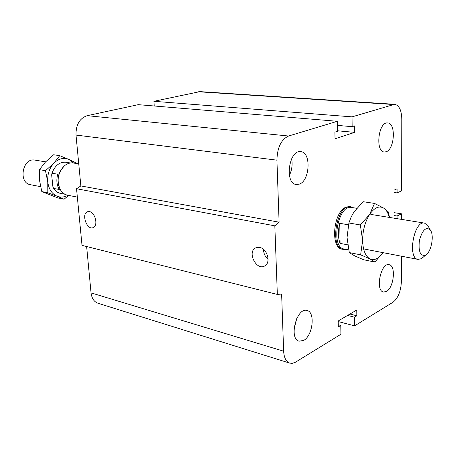 <?xml version="1.0" encoding="UTF-8"?>
<svg xmlns="http://www.w3.org/2000/svg" width="455" height="455" viewBox="0 0 455 455"><rect width="100%" height="100%" fill="white"/><g stroke="black" fill="none" stroke-linecap="round" stroke-linejoin="round"><path stroke-width="0.68" d="M342.274 249.198L342.245 249.192C330.068 248.094 333.293 211.535 346.045 207.179L349.821 206.638M386.17 151.76L384.338 152.004C374.988 151.811 378.441 121.417 387.671 122.958C396.123 122.998 394.69 149.303 386.17 151.76M386.466 291.445L383.514 292.03C374.983 290.836 380.858 262.234 389.122 264.708C396.157 265.504 393.922 287.662 386.466 291.445M303.695 340.408L299.151 341.187C288.447 338.918 296.751 306.88 307.045 310.52C315.514 312.028 312.83 335.682 303.695 340.408M296.808 318.363L294.049 329.084M299.219 184.161L296.296 184.502C284.25 183.661 288.919 149.388 300.795 151.674C311.43 152.169 309.952 180.965 299.219 184.161M291.649 158.738C292.684 164.522 291.934 170.068 289.391 175.38M89.499 211.615C95.374 212.434 98.416 226.044 93.099 227.636C86.899 230.469 81.047 213.725 87.536 211.734L89.499 211.615M259.651 247.423C267.29 248.572 271.208 262.831 264.747 265.93C256.495 271.1 246.86 252.042 255.608 247.924L259.651 247.423M263.547 249.414C263.582 253.395 265.094 256.717 268.08 259.373M401.441 256.199L401.373 281.719C400.872 291.348 398.085 298.19 393.012 302.239L354.593 325.854L354.485 317.186L356.828 315.776L356.76 309.991L338.207 320.991L338.315 326.917L340.772 325.439L340.92 334.26L295.244 362.328L292.201 363.346L289.733 363.118C286.064 361.719 284.034 357.744 283.641 351.192L281.628 294.049L277.34 294.436L82.014 245.37L76.537 188.74L274.831 225.839L279.103 222.188L276.919 160.16C277.277 147.556 281.162 139.509 288.572 136.022L337.36 121.292L337.53 131.296L334.908 132.126L335.022 138.786L354.712 132.365L354.633 125.881L352.142 126.672L352.022 116.867L394.656 104.297C399.132 105.287 401.509 110.19 401.793 119.017L401.611 190.878L397.084 192.892L397.09 188.814L394.03 190.15L394.024 218.167M76.537 188.74L80.853 185.93L279.103 222.188M80.853 185.93L76.002 135.072C75.854 124.806 79.579 118.34 87.178 115.672L138.292 104.661L337.36 121.292M154.234 105.992L153.898 101.3L352.022 116.867M153.898 101.3L199.995 91.626L394.656 104.297M394.03 192.465L397.084 192.892M337.428 125.392L352.142 126.672M337.519 130.784L354.712 132.365M277.34 294.436L274.831 225.839M289.733 363.118L98.013 303.263C94.06 301.819 91.739 298.355 91.051 292.872L86.632 246.53M397.05 218.656L397.056 215.994L401.549 213.833L401.537 219.378M394.024 215.511L397.056 215.994M394.024 212.65L401.549 213.833M338.219 321.571L354.593 325.854M347.58 315.434L354.485 317.186M349.935 314.041L356.828 315.776M338.275 324.779L340.772 325.439M425.51 255.175C420.284 256.358 418.253 251.473 419.408 240.519C422.348 229.991 425.982 226.476 430.316 229.968C434.417 235.025 431.454 251.649 425.863 254.954L425.51 255.175M428.587 226.948L427.637 225.288L424.458 223.087C413.982 220.322 407.214 258.321 417.991 259.39L421.262 258.73L423.247 257.16M347.671 244.824L340.078 243.368C337.963 237.658 337.849 230.969 339.748 223.303L340.078 243.368M339.748 223.303L348.456 224.821M356.748 208.282L351.601 207.469C337.951 204.05 330.216 247.469 344.196 249.027L348.644 249.897M345.88 249.357L343.286 249.397C328.942 247.799 336.871 203.305 350.873 206.803L353.262 207.73M40.563 186.652L30.496 184.713C17.961 182.961 22.517 157.402 34.881 160.103L45.631 161.844M59.332 189.519L53.576 188.415L52.871 186.527L51.665 174.936L52.001 173.224L57.768 174.231C56.17 179.941 56.687 185.037 59.332 189.519M64.997 194.268L60.452 193.375C57.654 192.783 55.362 191.128 53.576 188.415M52.001 173.224C54.93 165.483 59.594 161.826 65.992 162.259L70.536 162.981M60.009 189.092C56.335 180.544 57.688 172.894 64.07 166.132M77.35 197.112L67.624 195.201C64.724 194.586 62.352 192.846 60.521 189.98C56.272 180.777 57.728 172.599 64.894 165.444C67.602 163.39 70.423 162.583 73.363 163.009L78.749 163.863M59.713 155.678L68.893 159.432C63.586 157.322 58.541 158.619 53.758 163.317L59.713 155.678L53.65 154.757L45.494 161.98L39.448 169.652L39.539 180.453L41.809 191.583L58.086 197.999L64.104 199.21L57.148 196.247C60.737 197.589 64.331 197.26 67.926 195.263M73.63 163.055L68.893 159.432L75.684 162.771L75.86 163.408M68.586 195.388L64.104 199.21M57.148 196.247L47.815 192.778L47.764 181.977C48.748 189.149 51.876 193.904 57.148 196.247M47.764 181.977L45.483 170.693L53.758 163.317C49.214 168.452 47.218 174.669 47.764 181.977M47.815 192.778L41.809 191.583M45.483 170.693L39.448 169.652M374.528 203.425L383.588 208.032C379.004 205.552 374.346 207.69 369.608 214.441L374.528 203.425L363.135 201.701L354.013 211.922L351.226 216.825L348.9 222.99L347.046 237.47L349.303 252.588L354.542 255.812L363.67 259.771L374.863 262.029L369.932 258.895C374.351 260.795 378.719 258.713 383.047 252.656L374.863 262.029M389.298 217.405C388.109 212.843 386.204 209.721 383.588 208.032L388.28 211.876L389.503 217.433M369.932 258.895L360.644 254.834L362.607 240.359C362.914 250.04 365.354 256.222 369.932 258.895M362.607 240.359L360.343 224.958L369.608 214.441C365.052 221.795 362.715 230.435 362.607 240.359M348.9 222.99L360.343 224.958M349.303 252.588L360.644 254.834M91.051 292.872L283.641 351.192M76.002 135.072L276.919 160.16M87.178 115.672L288.572 136.022M198.17 91.762L393.001 104.491M87.536 211.734L87.821 211.643M255.608 247.924L256.387 247.588M430.316 229.968L427.637 225.288M425.863 254.954L421.734 258.434M364.643 249.107L417.991 259.39M370.819 214.413L424.458 223.087M350.873 206.803L349.787 206.633M343.286 249.397L342.24 249.192"/></g></svg>
